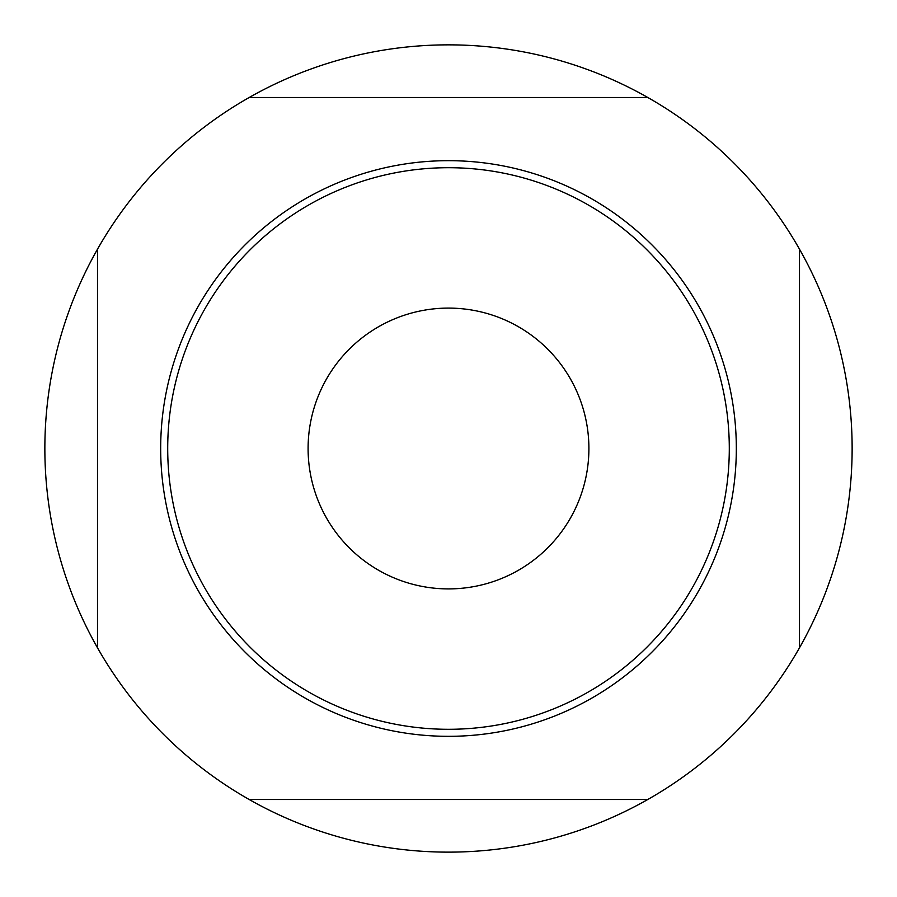 <?xml version="1.0" encoding="UTF-8"?>
<svg xmlns="http://www.w3.org/2000/svg" width="897" height="897" viewBox="0 0 897 897"><rect width="100%" height="100%" fill="white"/><g stroke="black" fill="none" stroke-linecap="round" stroke-linejoin="round"><path stroke-width="1.35" d="M448.5 160.675A287.825 287.825 0 0 1 736.325 448.5A287.825 287.825 0 0 1 448.5 736.325A287.825 287.825 0 0 1 160.675 448.5A287.825 287.825 0 0 1 448.5 160.675M647.825 799.496L249.175 799.496A403.65 403.65 0 0 0 799.496 249.175L799.496 647.825M249.175 799.496A403.65 403.65 0 0 1 97.504 647.825L97.504 249.175A403.65 403.65 0 0 1 249.175 97.504L647.825 97.504A403.65 403.65 0 0 1 799.496 249.175M647.825 97.504A403.65 403.65 0 0 0 249.175 97.504M448.5 729.295A280.795 280.795 0 0 0 729.295 448.5A280.795 280.795 0 0 0 448.5 167.705A280.795 280.795 0 0 0 167.705 448.5A280.795 280.795 0 0 0 448.5 729.295A280.795 280.795 0 0 0 729.295 448.5A280.795 280.795 0 0 0 448.5 167.705M448.5 588.903A140.403 140.403 0 0 0 588.903 448.5A140.403 140.403 0 0 0 448.5 308.097A140.403 140.403 0 0 0 308.097 448.5A140.403 140.403 0 0 0 448.5 588.903A140.403 140.403 0 0 0 588.903 448.5A140.403 140.403 0 0 0 448.5 308.097M97.504 249.175A403.65 403.65 0 0 0 97.504 647.825"/></g></svg>
